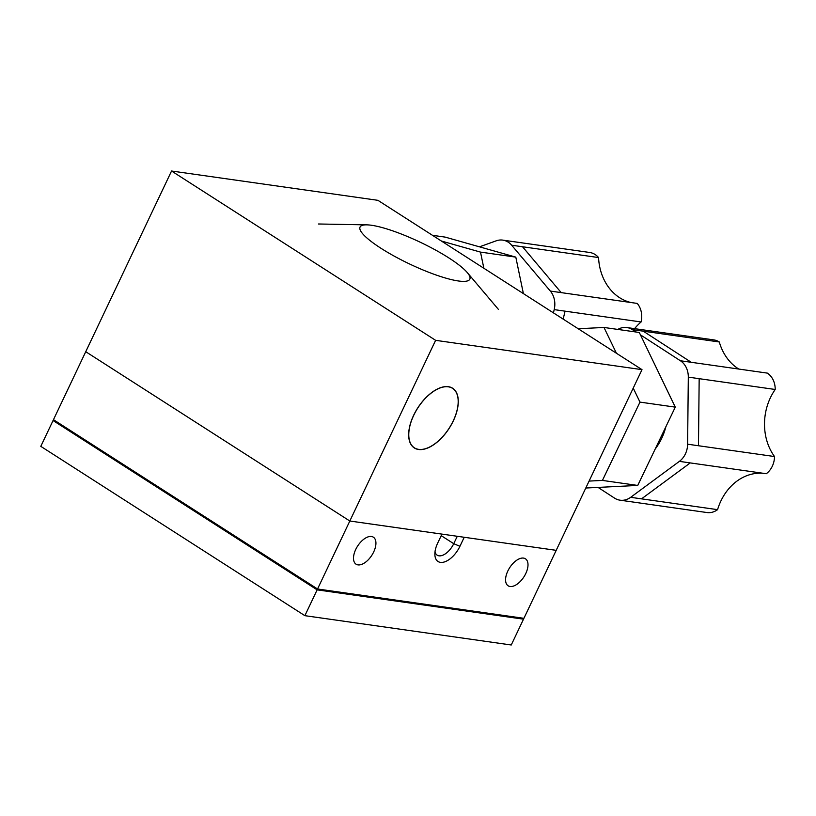 <?xml version="1.0" encoding="UTF-8"?>
<svg xmlns="http://www.w3.org/2000/svg" width="816" height="816" viewBox="0 0 816 816"><rect width="100%" height="100%" fill="white"/><g stroke="black" fill="none" stroke-linecap="round" stroke-linejoin="round"><path stroke-width="1.22" d="M510.041 586.49A16.034 8.466 122.7 0 0 524.892 575.239A16.034 8.466 122.7 0 0 525.443 558.797A16.034 8.466 122.7 0 0 523.525 558.093A16.034 8.466 122.7 0 0 508.684 569.354A16.034 8.466 122.7 0 0 508.133 585.796A16.034 8.466 122.7 0 0 510.041 586.49M357.979 564.886A16.034 8.466 122.7 0 0 372.82 553.636A16.034 8.466 122.7 0 0 373.371 537.193A16.034 8.466 122.7 0 0 371.464 536.489A16.034 8.466 122.7 0 0 356.612 547.75A16.034 8.466 122.7 0 0 356.062 564.193A16.034 8.466 122.7 0 0 357.979 564.886M641.998 369.648L435.622 340.333L171.544 171.013L377.92 200.328L641.998 369.648L523.923 618.314L317.546 588.989L53.468 419.679L85.741 351.706L349.819 521.016L317.546 588.989M435.02 551.759A15.065 7.956 122.7 0 0 437.192 555.176A15.065 7.956 122.7 0 0 453.737 543.691L457.011 536.806L455.879 536.092M458.633 536.479L457.011 536.806M435.622 340.333L349.819 521.016L556.196 550.341L464.222 537.275L459.928 546.302A19.931 10.516 -57.3 0 1 444.496 561.918A19.931 10.516 -57.3 0 1 434.867 554.339A19.931 10.516 -57.3 0 1 437.774 542.915L441.956 534.113L349.819 521.016L85.741 351.706L171.544 171.013M448.321 386.825A35.323 18.646 122.7 0 0 413.743 415.293A35.323 18.646 122.7 0 0 418.628 449.361A35.323 18.646 122.7 0 0 453.217 420.903A35.323 18.646 122.7 0 0 448.321 386.825M521.669 617.998L523.515 619.171L511.255 644.987L304.878 615.672L40.8 446.352L304.878 615.672L511.255 644.987L523.515 619.171L317.138 589.856L304.878 615.672L317.138 589.856L53.06 420.536L40.8 446.352L53.06 420.536L55.304 420.862L53.06 420.536L317.138 589.856L523.515 619.171L521.669 617.998M522.526 246.758L511.663 245.218A19.441 16.045 -81.9 0 0 502.768 240.118L589.662 252.47A19.441 16.045 98.1 0 1 598.556 257.56L522.526 246.758L561.204 292.618L637.245 303.419A19.441 16.045 98.1 0 1 641.101 321.963L565.06 311.161L563.173 319.107M641.101 321.963A51.663 42.646 -81.9 0 0 634.858 328.318A51.663 42.646 -81.9 0 0 634.593 328.644M565.06 311.161L554.197 309.611A19.441 16.045 -81.9 0 0 550.341 291.077L561.204 292.618M598.556 257.56A51.663 42.646 -81.9 0 0 630.941 302.522M511.663 245.218L550.341 291.077M502.768 240.118A19.441 16.045 -81.9 0 0 496.179 240.832L479.502 246.83M554.197 309.611L553.432 312.865M441.374 241.016L480.502 252.103L515.804 257.122L445.169 237.109L432.46 235.304M480.502 252.103L483.857 268.26M515.804 257.122L523.393 293.607M643.253 331.174L632.39 329.623A19.441 16.045 -81.9 0 0 626.892 327.553L713.796 339.895A19.441 16.045 98.1 0 1 719.294 341.975L643.253 331.174L691.274 362.304L767.315 373.106A19.441 16.045 98.1 0 1 775.2 389.477A51.663 42.646 -81.9 0 0 770.508 397.514A51.663 42.646 -81.9 0 0 774.517 456.542A19.441 16.045 98.1 0 1 772.252 466.334A19.441 16.045 98.1 0 1 766.285 473.719L690.244 462.917L641.539 498.851L717.57 509.653A19.441 16.045 98.1 0 1 706.952 512.54L620.048 500.188A19.441 16.045 -81.9 0 0 630.676 497.311L641.539 498.851M690.244 462.917L679.381 461.366A19.441 16.045 -81.9 0 0 685.358 453.992A19.441 16.045 -81.9 0 0 687.613 444.2L774.517 456.542M763.898 473.372A51.663 42.646 -81.9 0 0 720.987 500.789A51.663 42.646 -81.9 0 0 717.57 509.653M775.2 389.477L699.169 378.675L698.476 445.74M665.846 426.809A53.458 44.135 98.1 0 1 661.592 438.59A53.458 44.135 98.1 0 1 655.217 448.984M578.197 328.746L603.993 327.461L616.427 353.257M633.226 388.11L639.979 402.115L675.281 407.133L639.295 332.479L603.993 327.461M639.979 402.115L602.432 480.42L589.081 481.083M675.281 407.133L637.735 485.438L602.432 480.42M637.735 485.438L585.786 488.019M620.048 500.188A19.441 16.045 -81.9 0 1 614.55 498.117L598.046 487.407M632.39 329.623L636.082 332.02M640.438 334.846L680.411 360.764L691.274 362.304M626.892 327.553A19.441 16.045 -81.9 0 0 617.804 329.419M719.294 341.975A51.663 42.646 -81.9 0 0 738.796 369.056M699.169 378.675L688.306 377.125A19.441 16.045 -81.9 0 0 680.411 360.764M688.306 377.125L687.613 444.2M679.381 461.366L630.676 497.311M466.16 271.34A60.751 12.107 -154.6 0 1 467.262 272.564A60.751 12.107 -154.6 0 1 433.806 274.186A60.751 12.107 -154.6 0 1 363.712 234.906A60.751 12.107 -154.6 0 1 366.802 224.859A60.751 12.107 -154.6 0 1 418.537 241.424A60.751 12.107 -154.6 0 1 466.16 271.34M411.56 445.332A35.476 18.727 122.7 0 0 445.097 433.969A35.476 18.727 122.7 0 0 455.389 390.854A35.476 18.727 122.7 0 0 421.852 402.217A35.476 18.727 122.7 0 0 411.56 445.332M441.211 535.663L453.737 543.691L459.928 546.302M467.262 272.564L498.484 309.478M366.802 224.859L318.464 223.992"/></g></svg>
